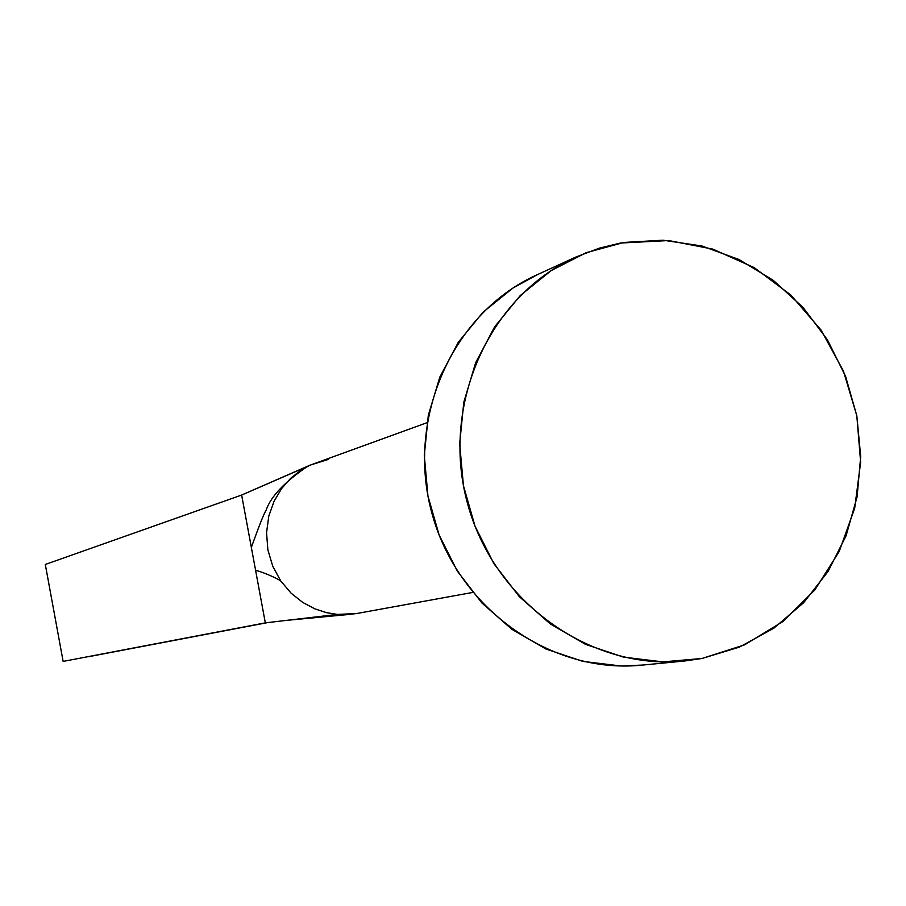 <?xml version="1.0" encoding="UTF-8"?>
<svg xmlns="http://www.w3.org/2000/svg" width="906" height="906" viewBox="0 0 906 906"><rect width="100%" height="100%" fill="white"/><g stroke="black" fill="none" stroke-linecap="round" stroke-linejoin="round"><path stroke-width="1.36" d="M426.986 422.694L309.716 465.31L300.113 470.78L290.554 478.436L281.607 488.572L274.065 501.245L268.776 516.182L266.557 532.728L267.87 549.851L272.785 566.318L280.803 581.04L291.109 593.181L302.729 602.422L314.744 608.798L326.443 612.649L337.406 614.415L356.839 613.509L472.672 592.445L356.839 613.509M702.059 658.469L684.324 661.04C589.942 670.734 493.453 601.335 467.349 502.853C440.497 404.574 489.115 296.115 575.616 257.134L599.33 248.153L620.406 243.046L668.639 240.543L712.75 249.093L754.143 267.587L790.836 295.039L821.062 330.078L843.407 370.973L856.816 415.741L860.643 462.253L854.686 508.243L839.194 551.505L814.868 589.919L782.841 621.561L744.619 644.834L702.059 658.469L662.898 661.89L623.521 657.133L585.48 644.336L550.282 623.928L519.342 596.692L493.906 563.668L475.016 526.16L463.442 485.673L459.659 443.815L463.793 402.275L475.65 362.717L494.733 326.681L520.248 295.583L551.154 270.611L586.182 252.683L623.974 242.434L663.033 240.203L701.89 245.99L739.07 259.535L773.192 280.271L803.01 307.383L827.438 339.829L845.592 376.398L856.816 415.741L860.7 456.42L857.087 496.918L846.091 535.74L828.073 571.448L803.69 602.671L773.803 628.22L739.5 647.077L702.059 658.469M575.616 257.134L536.703 274.96C452.887 312.74 405.763 417.553 431.698 512.445C456.896 607.541 550.259 674.54 641.72 665.151L684.324 661.04M642.637 665.061L620.961 665.978L582.818 661.391L545.99 649.036L511.913 629.342L481.969 603.045L457.36 571.165L439.104 534.959L427.926 495.854L424.291 455.435L428.312 415.31L439.829 377.077L458.323 342.242L483.057 312.174L513 288.006L537.383 274.654M357.1 613.464L347.927 614.574L337.406 614.415L265.322 622.864L337.406 614.415M251.347 547.405L265.322 622.864L63.137 661.403L45.3 564.461L241.642 495.05L251.347 547.405C253.646 541.199 262.23 516.613 266.228 509.919C270.826 496.556 284.529 482.083 307.338 466.488L241.642 495.05L310.011 465.174L328.47 459.365M280.86 581.131L280.826 581.074C275.492 577.088 256.953 569.999 255.617 570.474M241.642 495.05L265.322 622.864L63.137 661.403L45.3 564.461L241.642 495.05M88.595 656.691L267.746 622.581L88.595 656.691M347.802 614.574L287.406 620.282M308.017 466.058L309.999 465.174"/></g></svg>
